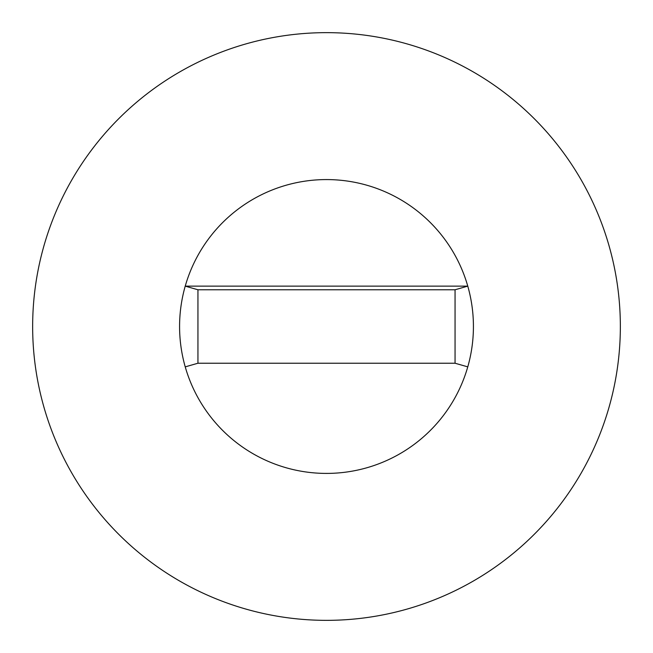 <?xml version="1.0" encoding="UTF-8"?>
<svg xmlns="http://www.w3.org/2000/svg" width="653" height="653" viewBox="0 0 653 653"><rect width="100%" height="100%" fill="white"/><g stroke="black" fill="none" stroke-linecap="round" stroke-linejoin="round"><path stroke-width="0.49" stroke-dasharray="3.27 2.45" d="M620.35 326.5A293.85 293.85 0 0 0 326.5 32.65A293.85 293.85 0 0 0 32.65 326.5A293.85 293.85 0 0 0 326.5 620.35A293.85 293.85 0 0 0 620.35 326.5M185.232 366.864A146.925 146.925 0 0 0 467.768 366.864M197.941 363.231L455.059 363.231L455.059 289.769L197.941 289.769L197.941 363.231"/><path stroke-width="0.98" d="M197.941 363.231L455.059 363.231L467.768 366.864A146.925 146.925 0 0 0 467.768 286.136L455.059 289.769L197.941 289.769L197.941 363.231L185.232 366.864A146.925 146.925 0 0 0 473.425 326.5A146.925 146.925 0 0 0 326.5 179.575A146.925 146.925 0 0 0 185.232 366.864A146.925 146.925 0 0 1 185.232 286.136L197.941 289.769M467.777 286.136L185.215 286.136M620.35 326.5A293.85 293.85 0 0 0 326.5 32.65A293.85 293.85 0 0 0 32.65 326.5A293.85 293.85 0 0 0 326.5 620.35A293.85 293.85 0 0 0 620.35 326.5M455.059 363.231L455.059 289.769"/></g></svg>
